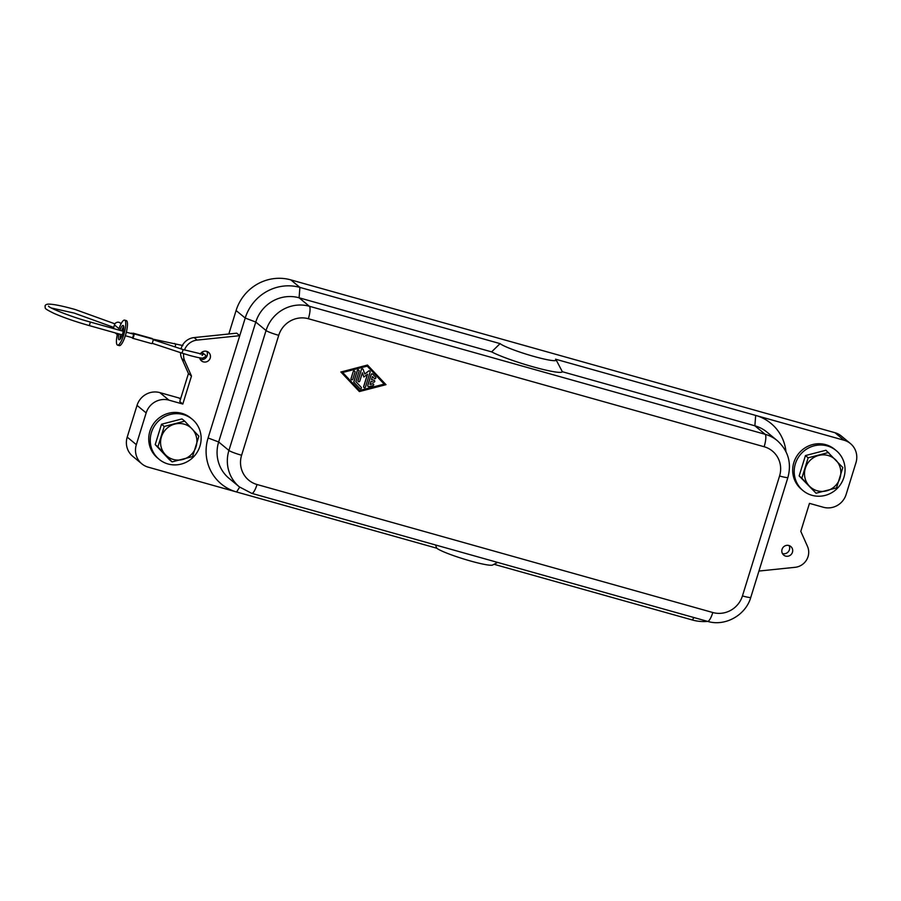 <?xml version="1.0" encoding="UTF-8"?>
<svg xmlns="http://www.w3.org/2000/svg" width="901" height="901" viewBox="0 0 901 901"><rect width="100%" height="100%" fill="white"/><g stroke="black" fill="none" stroke-linecap="round" stroke-linejoin="round"><path stroke-width="1.35" d="M121.624 330.836A7.422 1.813 105.7 0 1 123.696 326.646M119.901 330.352A7.422 1.813 105.7 0 1 123.088 325.464A7.422 1.813 105.7 0 1 122.604 333.866A7.422 1.813 105.7 0 1 119.078 339.756A7.422 1.813 105.7 0 1 118.887 333.922M121.106 323.707L120.238 322.997A3.717 3.581 129.6 0 0 114.404 324.878L119 328.674A12.997 3.176 105.7 0 1 124.597 320.103A12.997 3.176 105.7 0 1 123.741 334.812A12.997 3.176 105.7 0 1 117.569 345.117A12.997 3.176 105.7 0 1 117.558 333.55M117.569 345.117L119.304 345.612A12.997 3.176 -74.3 0 0 125.476 335.296A12.997 3.176 -74.3 0 0 126.331 320.587L124.597 320.103M132.672 337.785L133.663 334.226M122.108 329.563A1.858 1.791 -50.4 0 1 123.077 329.957L123.471 330.284M121.826 330.284A1.858 1.791 -50.4 0 1 123.471 330.318M132.627 333.516A2.32 0.563 105.7 0 1 133.078 333.156A2.32 0.563 105.7 0 1 133.292 333.866L133.472 334.023A2.32 0.563 105.7 0 1 133.844 333.787L152.911 339.136A2.32 0.563 105.7 0 1 153.114 339.846A2.32 0.563 105.7 0 1 152.562 342.335A2.32 0.563 105.7 0 1 151.65 343.608L132.593 338.247A2.32 0.563 105.7 0 1 132.391 337.717M133.844 333.787A2.32 0.563 105.7 0 1 134.046 334.485A2.32 0.563 105.7 0 1 133.494 336.985A2.32 0.563 105.7 0 1 132.593 338.247M133.078 333.156L152.145 338.506A2.32 0.563 105.7 0 1 152.348 338.979M121.511 336.794A3.717 3.581 -50.4 0 1 120.25 336.681M120.205 339.058A7.422 1.813 105.7 0 1 120.621 334.406M113.481 328.55L114.404 324.878M180.729 398.411A29.699 28.629 -50.4 0 1 178.894 397.96L159.826 392.611A18.561 17.896 129.6 0 0 145.973 394.334A18.561 17.896 129.6 0 0 137.031 405.382L127.21 437.12A18.561 17.896 129.6 0 0 128.426 451.018A18.561 17.896 129.6 0 0 132.717 456.3L141.84 463.835A18.561 17.896 -50.4 0 1 137.549 458.553A18.561 17.896 -50.4 0 1 136.333 444.655L146.153 412.917A18.561 17.896 -50.4 0 1 155.096 401.869A18.561 17.896 -50.4 0 1 168.949 400.145L182.813 404.042L179.772 401.531L188.444 373.521L181.765 358.53A14.855 14.315 129.6 0 1 180.527 352.64M785.965 451.66A44.554 42.955 129.6 0 0 755.691 415.417L844.079 440.24A18.561 17.896 -50.4 0 1 850.443 443.562A18.561 17.896 -50.4 0 1 854.734 448.844A18.561 17.896 -50.4 0 1 855.95 462.742L846.118 494.491A18.561 17.896 -50.4 0 1 837.187 505.529A18.561 17.896 -50.4 0 1 823.334 507.252L809.47 503.366L800.798 531.376L807.476 546.355A14.855 14.315 -50.4 0 1 795.155 567.303L758.935 571.054M850.443 443.562L841.32 436.028A18.561 17.896 129.6 0 0 834.957 432.705L290.786 279.873A44.554 42.955 129.6 0 0 257.54 284.006A44.554 42.955 129.6 0 0 236.096 310.518L228.831 333.989M241.603 455.253L278.724 335.33A24.136 23.268 -50.4 0 1 308.356 318.729L764.138 446.738A24.136 23.268 -50.4 0 1 779.568 475.998A11.139 1.16 -162.8 0 0 786.246 477.507A11.139 1.16 -162.8 0 0 787.924 477.406L750.803 597.329C745.735 615.248 725.159 626.781 707.522 621.363A11.139 2.726 -74.3 0 0 709.83 619.449A11.139 2.726 -74.3 0 0 712.815 612.522L257.033 484.513A24.136 23.268 -50.4 0 1 241.603 455.253A11.139 1.16 -162.8 0 1 233.584 452.64A11.139 1.16 -162.8 0 1 228.922 450.455A35.274 34.001 129.6 0 0 239.396 486.9L229.124 478.42A35.274 34.001 -50.4 0 1 218.661 441.974L208.097 437.976A44.554 42.955 129.6 0 0 236.58 491.98L148.203 467.157A18.561 17.896 -50.4 0 1 141.84 463.835M184.48 350.027A14.855 14.315 -50.4 0 1 197.128 340.094L239.756 335.69L245.218 318.053A44.554 42.955 -50.4 0 1 266.662 291.541A44.554 42.955 -50.4 0 1 299.909 287.408L500.078 343.619A29.699 3.097 17.2 0 0 531.883 355.861A29.699 3.097 17.2 0 0 556.12 359.837A29.699 3.097 17.2 0 0 555.534 359.195L755.691 415.417L754.869 425.801A35.274 34.001 -50.4 0 1 766.954 432.12L777.214 440.589A35.274 34.001 129.6 0 0 765.129 434.282L309.347 306.261A35.274 34.001 129.6 0 0 266.043 330.532L228.922 450.455L218.661 441.974L255.783 322.051A35.274 34.001 -50.4 0 1 299.087 297.792L491.631 351.874L500.078 343.619M159.139 459.33L157.619 458.068A25.983 25.059 -50.4 0 1 149.904 431.219A25.983 25.059 -50.4 0 1 190.719 417.996L192.24 419.247A25.983 25.059 -50.4 0 1 199.954 446.108A25.983 25.059 -50.4 0 1 159.139 459.33A25.983 25.059 -50.4 0 1 151.424 432.469A25.983 25.059 -50.4 0 1 192.24 419.247M803.084 490.662L801.563 489.401A25.983 25.059 -50.4 0 1 793.849 462.551A25.983 25.059 -50.4 0 1 834.664 449.329L836.184 450.579A25.983 25.059 -50.4 0 1 843.888 477.44A25.983 25.059 -50.4 0 1 803.084 490.662A25.983 25.059 -50.4 0 1 795.369 463.812A25.983 25.059 -50.4 0 1 836.184 450.579M782.057 549.34A5.564 5.372 -50.4 0 1 790.796 546.502A5.564 5.372 -50.4 0 1 792.452 552.257A5.564 5.372 -50.4 0 1 783.701 555.095A5.564 5.372 -50.4 0 1 782.057 549.34M782.428 553.529A5.564 5.372 129.6 0 0 789.028 545.544M200.247 354.138A5.564 5.372 -50.4 0 1 210.226 358.057A5.564 5.372 -50.4 0 1 199.673 357.798M200.213 359.341A5.564 5.372 129.6 0 0 206.802 351.356M828.638 452.482L808.152 457.798L801.845 478.172L799.153 475.931L816.024 493.219L836.511 487.903L842.818 467.54L825.935 450.252L805.449 455.568L799.153 475.931M808.152 457.798L805.449 455.568M801.845 478.172L816.024 493.219M840.002 478.003A18.561 17.896 129.6 0 0 836.06 460.298A18.561 17.896 129.6 0 0 818.739 455.422A18.561 17.896 129.6 0 0 805.336 468.261A18.561 17.896 129.6 0 0 809.278 485.977A18.561 17.896 129.6 0 0 826.611 490.842A18.561 17.896 129.6 0 0 840.002 478.003M192.566 456.57L198.873 436.208L184.694 421.15L181.991 418.92L161.516 424.236L155.209 444.598L169.388 459.656L172.091 461.886L192.566 456.57M184.694 421.15L164.219 426.466L161.516 424.236M164.219 426.466L157.912 446.828L155.209 444.598M157.912 446.828L172.091 461.886M161.403 436.929A18.561 17.896 129.6 0 0 165.345 454.645A18.561 17.896 129.6 0 0 182.666 459.51A18.561 17.896 129.6 0 0 196.058 446.671A18.561 17.896 129.6 0 0 192.127 428.955A18.561 17.896 129.6 0 0 174.794 424.089A18.561 17.896 129.6 0 0 161.403 436.929M372.755 374.152L375.593 377.159A0.924 0.89 -50.4 0 1 375.582 378.42A0.924 0.89 -50.4 0 1 374.253 378.443L372.485 376.573L371.527 379.648L374.129 380.38A0.924 0.89 -50.4 0 1 374.647 381.675A0.924 0.89 -50.4 0 1 373.588 382.148L370.987 381.416L370.029 384.49L372.586 383.826A0.924 0.89 -50.4 0 1 373.667 384.907A0.924 0.89 -50.4 0 1 372.98 385.605L368.892 386.664A0.924 0.89 -50.4 0 1 367.822 385.538L371.223 374.557A0.924 0.89 -50.4 0 1 372.755 374.152M374.298 378.488A0.924 0.89 -50.4 0 1 374.185 378.386L372.485 376.584M371.539 379.614L374.05 380.312A0.924 0.89 -50.4 0 1 374.411 380.515M370.063 384.4L372.518 383.77A0.924 0.89 -50.4 0 1 373.341 383.972L373.307 383.939M368.058 386.461A0.924 0.89 -50.4 0 1 367.743 385.47L371.144 374.489A0.924 0.89 -50.4 0 1 372.642 374.05L372.676 374.084M353.271 371.685A0.924 0.89 -50.4 0 1 354.735 371.212A0.924 0.89 -50.4 0 1 355.005 372.169L352.843 379.152A0.924 0.89 -50.4 0 1 351.39 379.625A0.924 0.89 -50.4 0 1 351.108 378.668L353.203 371.617A0.924 0.89 -50.4 0 1 354.69 371.178M351.356 379.591A0.924 0.89 -50.4 0 1 351.041 378.611L353.203 371.617M367.236 366.133L384.254 384.186L359.679 390.55L342.662 372.496L367.236 366.133L384.254 384.186M359.623 390.482L384.175 384.119M367.552 365.119L385.988 384.671L359.364 391.563L340.927 372.012L367.473 365.051L340.927 372.012M340.848 371.955L359.364 391.563M359.871 388.579A0.924 0.89 -50.4 0 1 359.837 388.556L354.161 382.531A0.924 0.89 -50.4 0 1 353.958 381.641L357.359 370.66A0.924 0.89 -50.4 0 1 358.812 370.187A0.924 0.89 -50.4 0 1 359.094 371.144L355.85 381.619L361.166 387.261A0.924 0.89 -50.4 0 1 361.155 388.511A0.924 0.89 -50.4 0 1 359.758 388.477L354.082 382.463A0.924 0.89 -50.4 0 1 353.879 381.574L357.28 370.593A0.924 0.89 -50.4 0 1 358.778 370.153L358.812 370.187M361.459 369.601A0.924 0.89 -50.4 0 1 363.182 369.511L364.781 374.061L368.723 371.066A0.924 0.89 -50.4 0 1 370.12 372.034L365.457 387.081A0.924 0.89 -50.4 0 1 364.004 387.554A0.924 0.89 -50.4 0 1 363.734 386.597L367.563 374.197L363.869 377.012L362.371 372.744L359.781 381.1A0.924 0.89 -50.4 0 1 358.316 381.574A0.924 0.89 -50.4 0 1 358.046 380.616L361.38 369.534A0.924 0.89 -50.4 0 1 362.878 369.095M364.747 373.971L368.644 371.009A0.924 0.89 -50.4 0 1 369.804 371.043M363.97 387.52A0.924 0.89 -50.4 0 1 363.655 386.529L367.439 374.298M362.337 372.823L363.869 377.012M358.316 381.574L358.249 381.517A0.924 0.89 -50.4 0 1 357.967 380.549L361.38 369.534M208.097 437.976L239.756 335.69L236.715 333.179L194.087 337.582A14.855 14.315 129.6 0 0 181.011 348.89L180.988 348.878M182.813 404.042L191.485 376.032L184.795 361.042A14.855 14.315 -50.4 0 1 183.635 353.654M191.485 376.032L188.444 373.521M491.631 351.874A38.98 4.066 17.2 0 0 533.054 366.82A38.98 4.066 17.2 0 0 562.325 371.719L754.869 425.801L765.129 434.282A11.139 2.726 105.7 0 1 765.782 438.708A11.139 2.726 105.7 0 1 764.138 446.738M556.12 359.837L562.325 371.719M497.634 562.415L492.599 565.028A29.699 3.097 17.2 0 1 465.592 559.566A29.699 3.097 17.2 0 1 436.748 548.202L435.521 544.97M707.702 621.408A44.554 42.955 -50.4 0 1 692.362 619.989L494.03 564.285M436.748 548.202L236.58 491.98L239.677 487.137M202.139 355.422L203.119 354.397L183.151 349.588L181.979 353.113L152.1 343.27M174.805 346.84A1.858 1.284 -78.6 0 0 175.413 345.838A1.858 1.284 -78.6 0 0 174.771 343.563A1.858 1.284 -78.6 0 0 174.591 343.506A1.858 1.284 -78.6 0 0 174.4 343.495M123.279 331.298L90.393 322.062L89.345 325.61M178.894 397.96L180.47 399.267M834.957 432.705L844.079 440.24M137.031 405.382L146.153 412.917M236.096 310.518L245.218 318.053L255.783 322.051L266.043 330.532A11.139 1.16 -162.8 0 0 270.705 332.717A11.139 1.16 -162.8 0 0 278.724 335.33M308.356 318.729A11.139 2.726 -74.3 0 0 310 310.699A11.139 2.726 -74.3 0 0 309.347 306.261L299.087 297.792L299.909 287.408L290.786 279.873M779.568 475.998L742.447 595.921A24.136 23.268 -50.4 0 1 712.815 612.522M750.803 597.329A11.139 1.16 -162.8 0 1 749.125 597.442A11.139 1.16 -162.8 0 1 742.447 595.921M257.033 484.513A11.139 2.726 105.7 0 1 254.048 491.439A11.139 2.726 105.7 0 1 251.739 493.354L707.522 621.363M197.128 340.094L194.087 337.582M184.795 361.042L181.765 358.53M692.362 619.989L693.928 617.545M136.333 444.655L127.21 437.12M168.949 400.145L159.826 392.611M152.81 339.114L182.88 345.556M181.979 353.113L189.48 355.411C201.52 358.564 201.137 357.956 202.804 358.125L205.687 356.514L205.71 355.377L201.858 352.257M122.277 334.868L89.39 325.633C75.357 321.634 63.599 317.569 54.094 313.435C42.64 307.77 45.782 308.604 45.05 306.047C45.32 304.662 46.796 304.031 49.499 304.133C54.691 304.392 63.261 306.182 75.188 309.505L114.911 323.842M90.393 322.062C70.954 316.859 48.767 307.748 48.508 306.115M133.72 334.226L126.343 332.165M183.151 349.588L153.114 339.688M132.391 337.785L131.828 337.627M131.219 333.111L132.954 333.607M113.639 327.367L74.186 313.075L51.346 307.996M132.717 337.807L125.34 335.735M115.193 332.886L117.31 334.631M239.396 486.9L251.739 493.354M787.924 477.406C791.765 462.855 788.195 450.579 777.214 440.589"/></g></svg>
